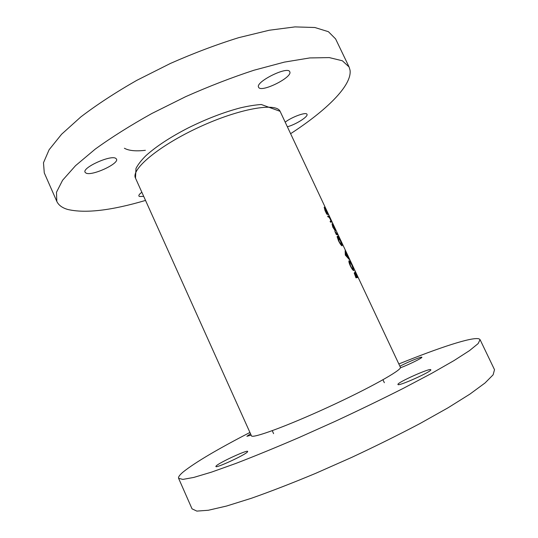 <?xml version="1.0" encoding="UTF-8"?>
<svg xmlns="http://www.w3.org/2000/svg" width="538" height="538" viewBox="0 0 538 538"><rect width="100%" height="100%" fill="white"/><g stroke="black" fill="none" stroke-linecap="round" stroke-linejoin="round"><path stroke-width="0.81" d="M86.033 173.108C91.87 176.289 119.375 163.633 116.497 159.08L115.751 158.34C110.714 154.682 81.958 167.721 85.078 172.254L86.033 173.108M141.85 192.254C139.571 193.942 138.582 195.2 138.891 196.027L139.416 196.498L143.713 196.397M287.359 126.773C295.718 124.581 308.382 116.632 307.01 114.352L306.99 114.318C306.378 111.716 292.208 116.759 285.18 122.139M258.637 87.324C261.065 93.02 292.739 77.317 289.794 71.836L289.76 71.769C287.924 65.643 254.992 81.998 258.583 87.217L258.637 87.324M290.614 133.693C326.304 110.505 352.087 85.529 350.05 70.202L349.081 66.968L342.363 60.767L329.263 57.593L309.767 57.936L284.36 62.119L254.071 70.202C231.932 77.445 209.134 86.268 185.684 96.658L151.837 113.505C130.431 125.435 111.568 137.298 95.253 149.1L75.542 165.67L62.59 180.25L56.477 192.261L56.813 201.394C58.555 205.153 62.186 207.843 67.701 209.457C85.246 213.566 111.184 210.553 145.529 200.425M124.399 148.246C128.797 150.727 135.791 151.413 145.381 150.31M399.909 366.223C407.629 362.128 421.752 356.331 421.873 357.225L421.879 357.232C422.774 357.77 408.941 364.609 400.595 367.75M251.132 435.128L246.868 436.298L250.52 433.769M216.202 465.915C219.289 462.559 247.682 449.499 247.688 451.436L247.473 451.9C245.301 454.872 215.637 468.578 215.866 466.5L216.202 465.915M397.938 384.441C396.869 382.679 430.192 367.73 430.777 369.72L430.79 369.74C432.592 371.227 397.851 386.802 397.952 384.482L397.938 384.441M398.846 363.964C439.001 347.703 472.492 336.58 479.109 338.886L480.078 339.653L478.121 343.607L469.513 350.608L453.951 360.621L431.637 373.372L403.352 388.328C381.946 399.149 359.176 410.178 335.053 421.402L299.276 437.434C276.001 447.448 254.817 456.13 235.731 463.48L211.528 472.122L193.801 477.421L182.88 479.405L178.603 478.316C178.132 477.024 179.705 474.872 183.324 471.846C195.334 462.33 217.54 449.203 249.928 432.458M480.078 339.653L494.516 369.707L493.111 374.831L485.014 382.995L469.909 394.112L447.952 407.851L419.902 423.594C398.577 434.832 375.82 446.11 351.623 457.428L315.631 473.359C292.141 483.151 270.695 491.47 251.293 498.302L226.572 506.036L208.3 510.266L196.834 511.1L192.032 508.84L178.603 478.316M332.854 227.224L335.295 230.815L334.239 227.453L331.993 223.795L332.854 227.224M326.741 214.151L328.483 214.682L324.172 207.164L325.026 210.573L326.741 214.151M336.344 234.595L337.656 234.75L334.851 231.36L336.344 234.595M345.302 255.086L349.303 259.531L347.75 257.177L345.154 250.701L345.302 255.086M355.995 277.843L357.743 277.487L354.771 271.999L355.201 273.869L354.172 272.968L355.995 277.843M350.325 265.92C351.865 268.906 353.009 270.466 353.748 270.601L352.188 265.611C350.783 262.605 349.754 260.977 349.101 260.735L348.906 260.943C348.759 261.811 349.229 263.465 350.325 265.92M337.07 236.633L338.557 240.876C340.117 243.936 341.3 245.597 342.114 245.853L342.148 244.75L340.52 240.782C339.148 237.83 338.153 236.249 337.528 236.047L339.384 239.988L338.113 236.895L340.346 240.674L341.711 245.019C341.045 244.743 340.083 243.364 338.832 240.883L337.07 236.633M330.493 222.154L331.475 222.1L330.453 219.396L328.395 216.175L327.635 216.061L328.025 216.895L329.142 217.224L330.319 219.336L331.065 221.34L330.103 221.313L330.493 222.154M349.081 66.968L335.598 38.904L328.409 31.695L314.864 27.512L294.985 26.9L269.269 30.236L238.791 37.64C216.585 44.533 193.788 53.134 170.411 63.444L136.753 80.37C115.535 92.482 96.901 104.661 80.861 116.894L61.594 134.244L49.119 149.739L43.484 162.745L44.277 172.893L56.813 201.394M355.833 276.935L354.676 273.707L356.492 276.774L355.611 277.036M355.672 277.157L356.492 276.774M356.674 276.74L355.167 272.84L357.225 276.653L355.692 277.198M355.759 277.339L357.225 276.653M350.554 265.826L349.498 261.576C350.05 261.784 350.91 263.143 352.081 265.644L353.352 269.753C352.746 269.612 351.812 268.307 350.554 265.826L350.332 265.933M352.867 269.982L353.352 269.753M345.389 253.116L345.759 252.941M345.8 255.093L345.793 253.385L347.366 256.727L345.8 255.093L345.43 255.268M345.389 253.573L345.793 253.385M341.267 245.227L341.711 245.019M336.25 234.4L337.265 233.922M326.66 213.989L327.541 213.573M327.299 214.232L328.093 213.855M325.241 210.607L324.562 207.991L326.344 210.876L327.131 213.451L325.08 210.681M326.539 213.734L327.131 213.451M327.817 216.451L328.395 216.175M333.056 227.238L332.383 224.628L334.118 227.413L334.905 229.982L332.894 227.318M334.569 230.143L334.905 229.982M280.09 111.319C276.155 102.233 239.181 108.589 199.08 127.183C158.932 145.684 130.673 169.463 135.495 178.125L135.986 168.434C138.105 164.393 141.393 160.163 145.845 155.744C156.101 146.464 170.176 137.21 188.071 127.99C206.336 118.938 223.788 112.227 240.432 107.849C248.159 106.047 255.113 104.93 261.286 104.5L280.09 111.319M135.495 178.125L251.428 435.793C251.871 438.934 286.424 426.372 327.898 407.306C369.391 388.268 402.027 369.969 400.427 367.353L280.211 111.561M336.149 234.185L336.896 233.828M330.265 221.663L330.823 221.4M382.969 379.767L384.347 382.713M272.255 430.689L273.6 433.655M353.903 270.406L353.567 270.567M349.35 261.737L348.94 261.925"/></g></svg>

